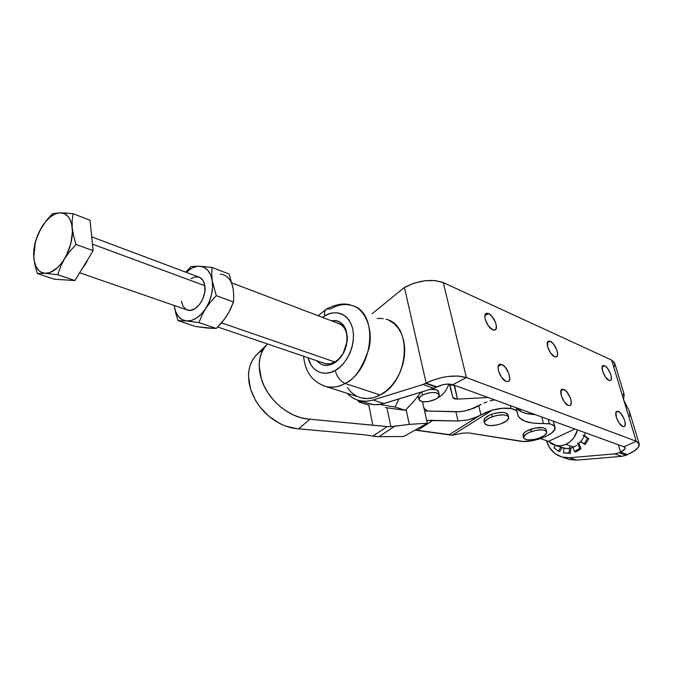 <?xml version="1.0" encoding="UTF-8"?>
<svg xmlns="http://www.w3.org/2000/svg" width="673" height="673" viewBox="0 0 673 673"><rect width="100%" height="100%" fill="white"/><g stroke="black" fill="none" stroke-linecap="round" stroke-linejoin="round"><path stroke-width="1.01" d="M508.628 417.05L508.123 415.09C506.256 411.842 500.729 411.582 491.551 414.29L492.165 416.738C501.351 414.03 506.878 414.29 508.746 417.512C508.679 419.742 506.096 421.845 501.006 423.805C491.879 426.497 486.377 426.219 484.493 422.989C484.552 420.793 487.101 418.715 492.165 416.738L491.551 414.29L489.422 415.165L484.854 418.261L484.005 421.012M549.387 423.839C552.878 424.495 554.771 425.748 555.065 427.607C556.647 434.144 532.091 443.549 520.01 441.168L468.778 432.949L462.805 433.126L452.163 435.263L415.073 430.106L417.63 430.316L432.966 420.381L458.069 421.004L455.89 411.775L424.596 410.959L459.979 411.691L464.723 410.984L474.465 407.939L478.713 405.769L480.968 414.955L492.451 410.093C499.618 408.2 505.827 407.687 511.085 408.545C514.996 409.31 517.116 410.757 517.436 412.877L517.991 415.611L519.413 417.782L524.755 421.172L533.008 423.115L549.387 423.839L551.894 424.495L554.788 426.716L554.577 429.795L551.347 433.269L545.618 436.609L538.265 439.318L530.366 441.017L523.081 441.454L468.778 432.949L462.805 433.126L452.315 435.229L492.451 410.093L452.315 435.229L449.387 434.623L478.848 416.116L486.251 412.271L492.451 410.093L502.487 408.284L511.085 408.545L510.319 405.558L511.085 408.545L515.762 410.303L517.007 411.624L517.503 413.777C519.119 420.583 527.783 423.822 543.506 423.502L549.387 423.839L548.159 419.287L549.387 423.839M546.661 431.73L546.14 429.803C544.423 426.918 539.241 426.749 530.585 429.29L531.207 431.645C539.872 429.105 545.054 429.273 546.77 432.142C546.695 434.253 544.12 436.255 539.048 438.173C530.45 440.689 525.285 440.512 523.552 437.635C523.619 435.566 526.168 433.563 531.207 431.645L530.585 429.29C525.554 431.216 523.005 433.219 522.946 435.296L523.552 437.635M539.048 438.173L534.606 439.402L528.297 439.94L525.243 439.36L523.552 437.273L525.781 434.371L529.138 432.47L535.733 430.392L542.127 429.854L545.172 430.468L546.131 431.04L546.77 432.596L544.457 435.49L539.048 438.173M403.741 436.491L427.347 423.199L422.518 401.697L420.036 400.856L418.909 399.459L420.12 396.784L422.703 395.009L421.727 391.93L422.703 395.009L428.255 393.032L432.243 392.477L435.751 392.645L438.224 393.512L439.25 395.783L438.005 397.608L435.423 399.358C426.867 402.69 421.348 402.647 418.875 399.249C418.825 397.836 420.103 396.414 422.703 395.009C431.3 391.652 436.836 391.669 439.318 395.076C439.36 396.515 438.064 397.945 435.423 399.358L427.944 401.655L422.526 401.697L427.347 423.199L403.741 436.491L379 436.668L403.741 436.491M372.943 436.054L379 436.668L394.639 426.287L409.327 424.377L427.347 423.199L409.327 424.377L406.097 409.529L409.327 424.377L390.904 426.657L394.639 426.287L379 436.668L375.77 436.533L372.943 436.054L387.168 426.556L372.859 425.252L368.77 405.112L372.859 425.252L308.091 419.035L300.797 417.681L293.512 415.039L286.37 411.153L279.682 406.181L273.625 400.242L268.434 393.57L264.279 386.361L261.309 378.882L259.736 372.287L259.189 365.851L259.803 358.877L261.696 352.585L264.809 347.091L267.433 344.046C261.99 349.556 259.24 356.833 259.189 365.851L261.309 378.882C267.349 399.367 288.818 417.588 308.091 419.035L309.933 419.212L298.627 428.844L363.706 434.724L372.943 436.054L387.168 426.556L309.933 419.212L298.627 428.844L363.706 434.724L372.943 436.054M387.017 408.141L390.904 426.657L387.168 426.556L390.904 426.657L387.017 408.141M262.42 350.263L258.373 353.064L254.924 356.572L252.156 360.736L250.129 365.464L248.901 370.646L248.497 376.199L249.01 382.584L250.533 389.112L255.757 400.822L259.467 406.349L268.662 416.107L279.522 423.443L285.293 426.009L291.064 427.75L298.627 428.844L291.089 427.7L285.293 426.009L291.064 427.75L296.776 428.676L285.293 426.009C268.3 418.917 256.707 406.618 250.533 389.112L248.497 376.199C248.598 367.248 251.366 360.013 256.8 354.503L267.391 344.088M426.732 420.474L432.966 420.381L417.63 430.316L449.387 434.623L478.848 416.116L468.172 419.893L473.75 418.269L480.968 414.955L478.713 405.769L481.195 404.38L469.695 409.706L462.309 411.413L455.89 411.775L458.069 421.004L468.172 419.893L458.069 421.004L426.732 420.474M483.971 403.085L486.983 401.899L483.971 403.085M490.146 400.906L494.613 399.863L490.146 400.906M546.14 430.257L545.5 428.701L543.187 427.717L535.102 428.036L526.69 431.04L524.006 433.025L523.047 435.7M508.132 415.434L507.341 413.752L506.273 413.129L502.992 412.44L496.245 412.97L491.551 414.29C486.495 416.267 483.946 418.354 483.895 420.558L484.493 422.989M516.233 407.703C519.135 411.826 525.52 414.139 535.371 414.652L526.21 413.441L522.416 412.246L517.066 408.789M541.748 416.966L543.506 423.502L541.748 416.966M501.006 423.805L496.38 425.092L489.725 425.639L485.351 424.394L484.484 422.737L485.46 420.701L490.028 417.613L496.867 415.418L503.614 414.888L506.895 415.561L507.964 416.183L508.754 417.866L506.525 420.953L501.006 423.805M501.738 364.438L498.197 366.272L501.738 364.438L499.82 364.244L498.525 365.372L498.045 367.651L498.466 370.747L501.629 377.427L506.138 381.431C500.737 379.732 495.353 365.86 499.492 364.371L501.738 364.438C507.131 366.238 512.439 379.967 508.3 381.482L506.138 381.431L508.048 381.583L509.318 380.413L509.764 378.117L508.796 373.347L505.112 367.071L501.738 364.438M488.556 313.551L484.905 315.553L488.556 313.551L486.646 313.239L485.342 314.215L484.846 316.335L485.233 319.28L488.329 325.782L492.779 329.863C487.538 327.936 482.297 314.888 486.15 313.416L488.556 313.551C493.789 315.561 498.962 328.474 495.109 329.98L492.779 329.863L494.68 330.132L495.959 329.122L496.338 325.589L495.513 322.426L491.896 316.251L488.556 313.551M550.27 341.295L547.3 342.835L550.27 341.295L548.621 341.068L547.544 342.044L547.679 346.889L550.607 352.997L554.602 356.732C549.917 355.041 544.844 342.389 548.344 341.169L550.27 341.295C554.947 343.079 559.961 355.596 556.462 356.841L554.602 356.732L556.243 356.934L557.294 355.916L557.606 353.863L556.621 349.531L553.248 343.768L550.27 341.295M604.581 365.725L602.15 366.92L604.581 365.725L603.151 365.557L602.259 366.533L602.579 371.168L605.364 376.922L608.972 380.371C604.766 378.865 599.845 366.617 603.025 365.607L604.581 365.725C608.796 367.298 613.658 379.429 610.487 380.472L608.972 380.371L610.403 380.506L611.269 379.505L611.277 376.249L610.419 373.406L607.265 367.988L604.581 365.725M618.26 411.346L615.938 412.431L618.26 411.346L616.83 411.279L615.955 412.372L616.325 417.26L619.168 423.14L622.811 426.531C618.504 425.218 613.448 412.288 616.821 411.279L618.26 411.346C622.559 412.742 627.564 425.555 624.191 426.589L622.811 426.531L624.233 426.573L625.091 425.445L625.057 422.005L624.165 419.052L620.96 413.55L618.26 411.346M563.781 389.415L560.929 390.811L563.781 389.415L562.132 389.288L561.072 390.407L561.257 395.531L564.252 401.781L568.29 405.457C563.478 403.96 558.27 390.567 561.997 389.347L563.781 389.415C568.584 390.996 573.733 404.263 570.006 405.508L568.29 405.457L569.93 405.541L570.965 404.397L571.099 400.797L570.216 397.684L566.784 391.812L563.781 389.415M337.484 323.09L337.829 323.175C351.432 325.867 349.346 354.654 334.843 361.998L339.041 358.776L343.146 353.46L347.091 341.43C347.579 331.495 344.374 325.379 337.484 323.09M333.867 363.277L334.843 361.998L333.867 363.277L330.485 364.766L327.086 365.405L323.822 365.178L320.802 364.093L316.806 360.736C321.358 365.935 327.044 366.785 333.867 363.277C337.728 361.022 340.933 357.599 343.491 352.989L347.268 340.782C347.411 326.607 342.061 319.911 331.217 320.701L336.037 320.592L339.091 321.568L341.808 323.368L345.804 329.173L347.394 337.114L346.301 345.989L342.683 354.385L340.092 357.986L333.867 363.277M362.024 402.21L358.659 401.916L368.947 405.163L358.659 401.916L362.024 402.21M358.919 400.544L358.659 401.916L358.919 400.544M303.565 356.227C304.953 368.711 309.546 381.086 326.413 386.681L361.687 397.979C367.685 399.316 373.851 398.323 380.203 394.992L345.081 383.45C338.662 386.925 332.437 388.001 326.413 386.681L322.796 385.503L326.413 386.681C333.825 387.741 340.05 386.664 345.081 383.45C340.227 381.255 336.946 376.897 335.238 370.394C328.769 375.004 312.878 375.879 308.007 357.742L311.187 365.288L314.114 368.829L317.664 371.395L321.711 372.884L326.102 373.221L330.67 372.379L335.238 370.394C336.946 376.897 340.227 381.255 345.081 383.45C354.452 379.774 362.436 368.047 369.04 348.278C373.851 327.759 363.757 307.872 351.575 305.424C378.756 311.052 374.432 369.073 345.081 383.45L380.203 394.992L386.167 390.988L391.636 385.671L396.372 379.261L400.183 372.001L402.917 364.194L404.456 356.16L404.734 348.227L403.75 340.715L401.562 333.934L398.256 328.138L393.983 323.553L388.918 320.34M326.514 309.008C324.756 310.194 324.167 312.491 324.748 315.915L322.527 317.395L324.748 315.915C324.167 312.491 324.756 310.194 326.514 309.008L330.527 308.966C337.703 304.718 344.719 303.54 351.575 305.424C345.14 302.715 336.803 303.902 326.565 308.983M639.081 443.44L629.28 411.102L623.905 400.528L636.254 441.261L466.406 377.578L443.255 282.601L611.639 360.072L636.254 441.261L639.325 444.23C639.367 447.52 635.447 450.977 627.572 454.595L620.54 452.105L618.369 444.76L620.54 452.105L619.152 452.719L620.54 452.105L627.572 454.595L634.412 450.86L638.5 447.015L639.173 443.642L636.254 441.261L466.406 377.578L443.255 282.601C431.553 278.622 418.606 280.246 404.423 287.455L426.169 383.105C441.051 376.224 454.46 374.381 466.406 377.578L458.044 376.014L447.402 376.51L441.749 377.528L430.905 380.901L422.938 384.519L372.093 400.334L366.23 401.285L359.634 400.721C354.864 399.585 350.751 397.137 347.302 393.369L351.483 397.078L356.32 399.686L361.637 401.083L367.281 401.209L373.078 400.04L383.93 403.539L373.078 400.04L422.938 384.519L433.614 388.279L383.93 403.539L378.15 404.683L372.522 404.54L366.936 403.034L374.23 404.725L381.97 404.069L433.614 388.279L422.938 384.519L426.169 383.105L436.819 386.891C442.699 384.182 448.025 383.45 452.778 384.687L466.406 377.578L452.778 384.687L623.921 446.779L625.192 447.982C625.217 449.278 623.661 450.658 620.54 452.105L624.889 449.051L625.116 447.713L623.921 446.779L636.254 441.261L623.921 446.779L452.778 384.687L447.402 384.081L442.994 384.695L433.614 388.279L436.255 387.185L425.597 383.408L436.255 387.185L436.819 386.891L426.169 383.105L404.423 287.455L413.979 283.207L424.781 280.776L435.086 280.574L443.255 282.601L611.639 360.072L614.617 362.865L614.811 364.673L614.129 366.667M569.106 459.39L576.761 460.122L621.852 456.328L627.572 454.595L626.184 455.209L619.152 452.719L626.184 455.209L621.852 456.328L614.794 453.854L619.152 452.719L614.794 453.854L569.509 457.749L614.794 453.854L621.852 456.328L576.761 460.122L569.509 457.749L562.552 457.211C554.518 454.906 549.168 449.387 546.493 440.647L549.715 447.856L555.015 453.602L561.829 457.017L569.509 457.749L576.761 460.122L569.829 459.583L562.552 457.211M555.393 445.45L553.946 447.839L558.38 451.146L560.786 447.259L558.38 451.146L553.946 447.839L555.393 445.45M563.907 448.26L563.444 452.895L569.038 453.005L569.703 446.729L569.038 453.005L563.444 452.895L570.342 453.434L563.444 452.895L563.907 448.26M572.866 447.436L574.498 451.524L579.722 448.353L577.543 442.842L579.722 448.353L574.498 451.524L575.777 451.936L581.018 448.773L579.722 448.353L581.018 448.773L575.777 451.936L574.498 451.524L572.866 447.436M580.765 441.597L584.105 444.012L587.495 438.375L583.028 435.153L587.495 438.375L584.105 444.012L585.359 444.416L588.774 438.804L587.495 438.375L588.774 438.804L585.359 444.416L580.765 441.597M551.296 443.642L550.607 443.398L551.296 443.642M562.056 447.722L559.692 451.591L558.38 451.146L559.692 451.591L562.056 447.722M570.889 448.083L570.342 453.434L570.889 448.083M578.923 443.557L581.018 448.773L578.923 443.557M584.341 435.641L588.774 438.804L584.341 435.641M372.169 313.685L404.423 287.455L372.169 313.685M383.274 318.607L377.267 318.396M347.352 387.648L351.365 392.418L356.219 395.917M358.229 396.868L361.754 397.995L367.744 398.551L373.978 397.541L380.203 394.992C409.192 381.271 413.012 324.975 385.974 319.229M629.962 416.326L629.28 411.102L623.526 399.93L624.14 394.185L623.669 393.848L622.744 395.076M624.014 393.873L614.794 363.538L611.639 360.072L623.602 399.518L624.14 394.185M324.748 315.915C331.267 310.96 348.059 309.799 352.862 329.484C356.286 350.086 342.355 367.492 335.238 370.394L339.621 367.315L343.642 363.277L347.15 358.423L349.985 352.955L352.038 347.091L353.224 341.06L353.502 335.112L352.862 329.484L351.331 324.403L348.984 320.062L345.914 316.63L342.246 314.224L338.132 312.928L333.732 312.794L329.215 313.803L324.748 315.915M358.044 400.292L358.659 401.916L358.044 400.292M393.478 408.704L405.314 410.32L413.937 401.15L421.105 392.123L413.937 401.15L405.314 410.32L395.093 407.03L398.996 398.912L395.093 407.03L405.314 410.32L385.267 407.535M379.808 404.481L395.093 407.03L379.808 404.481M323.183 362.907C326.809 364.573 330.695 364.27 334.843 361.998L329.989 363.79L325.286 363.664M438.199 397.617C443.213 394.841 446.721 390.323 448.714 384.056C446.721 390.323 443.213 394.841 438.199 397.617L437.736 397.844L438.199 397.617M221.493 322.872L334.876 361.981L221.493 322.872M421.651 391.955L420.903 392.401M419.321 397.659L418.564 397.011M418.253 396.464L418.875 399.249M430.047 389.381L436.398 389.785L438.569 391.871C438.005 389.776 435.162 388.944 430.047 389.381M79.675 272.784L187.969 310.228L186.673 309.782L190.509 310.371L195.162 308.587L199.519 304.482L202.884 298.669L204.752 292.074L204.819 285.705L92.47 244.139L204.819 285.705C204.003 280.877 201.883 277.949 198.468 276.923L91.747 236.896M91.822 237.788L91.957 239.142L91.822 237.788M210.026 328.071L195.372 326.455L178.051 320.651L195.372 326.455L207.595 328.079L216.294 328.466L198.956 322.586L186.497 320.971L178.051 320.651L175.746 313.265L174.223 305.475L175.746 313.265L178.051 320.651L186.497 320.971L182.055 319.608L178.395 316.487L175.746 311.835L174.29 305.988C175.712 314.964 179.784 319.953 186.497 320.971L198.956 322.586L216.294 328.466L221.88 322.409L226.708 315.906L230.561 309.033L233.489 301.967L216.277 295.683L210.59 301.866L205.686 308.503L201.824 315.477L198.956 322.586L201.824 315.477L205.686 308.503L201.37 314.022L196.499 318.093L191.426 320.457L186.497 320.971C193.437 321.257 199.831 317.101 205.686 308.503L210.59 301.866L216.277 295.683L212.256 280.759L211.709 273.852L212.045 267.433L229.114 274.037L233.127 288.608L233.741 295.523L233.489 301.967L216.277 295.683L212.256 280.759L212.542 287.556L211.482 294.782L209.135 301.941L205.686 308.503C211.187 299.46 213.383 290.214 212.256 280.759L211.709 273.852L212.045 267.433L229.114 274.037L233.127 288.616M191.031 266.466L199.561 266.222L212.045 267.433L199.561 266.222L204.07 267.366L207.856 270.319L210.657 274.878L212.256 280.759C210.607 271.715 206.367 266.87 199.561 266.222L191.031 266.466L185.782 272.161L191.031 266.466M228.542 312.785L224.664 318.766M220.34 274.197C227.154 274.878 231.411 279.682 233.127 288.608L233.741 295.523L233.489 301.967L228.77 312.491L224.403 319.221L216.294 328.466L205.29 327.616M186.152 272.304L192.142 267.972L197.139 266.348L199.561 266.222C195.027 266.113 190.56 268.14 186.152 272.304M181.449 301.226L183.106 306.366L186.278 309.58M187.969 310.228C196.146 312.81 206.931 297.23 204.819 285.705L203.078 280.565L199.822 277.436L195.565 276.771L190.955 278.647M73.147 213.703L90.039 220.239L73.147 213.703L72.162 220.551L72.255 228.097L73.609 236.105L76.057 244.45L69.79 251.366L64.515 258.811L60.536 266.693L57.76 274.735L45.074 273.322L37.309 273.516L35.004 265.339L33.785 257.456L35.004 265.339L37.309 273.516L45.074 273.322L57.76 274.735L60.536 266.693L64.515 258.811L69.79 251.366L76.057 244.45L73.609 236.105L72.255 228.097C72.936 238.402 70.354 248.64 64.515 258.811C58.358 268.502 51.88 273.339 45.074 273.322C38.529 272.498 34.76 267.215 33.785 257.456L33.835 250.003L34.962 243.205L39.32 231.445L45.714 221.501L50.542 216.79L55.548 213.812L60.41 212.794L64.793 213.829L68.385 216.866L69.807 219.087L71.759 224.748L72.415 231.705L70.85 243.5L66.484 255.244L62.345 262.1L57.567 267.61L49.937 272.548L45.074 273.322L40.775 272.018L38.925 270.622L35.989 266.474L34.205 260.771L33.684 253.906L34.441 246.343L36.418 238.579L41.381 227.634L37.579 235.323L35.046 242.903L33.65 253.654L33.785 257.456L35.341 242.213L37.309 236.08L41.381 227.634C47.253 218.153 53.596 213.206 60.41 212.794L52.519 213.678L46.462 220.374L41.381 227.634L46.462 220.374L52.519 213.678L60.41 212.794C67.081 213.164 71.027 218.262 72.255 228.097L72.162 220.551L73.147 213.703L60.41 212.794L67.081 213.105M88.197 258.785L86.001 263.286L81.366 269.999L88.197 258.785M90.039 220.239L93.126 250.684L74.939 280.557L54.404 279.245L74.939 280.557L93.126 250.684L90.039 220.239M76.057 244.45L93.126 250.684L76.057 244.45M57.76 274.735L74.939 280.557L57.76 274.735M37.309 273.516L54.404 279.245L37.309 273.516M548.529 441.337L540.512 438.619L548.529 441.337L552.205 444.18L556.537 445.703L561.223 445.778L565.909 444.382L560.668 445.846L556.201 445.635L548.529 441.337L574.927 429.004L548.529 441.337M555.477 445.476L565.547 448.512L569.291 448.411L573.749 447.065L565.909 444.382L570.233 441.614L573.876 437.677L577.543 429.946C575.541 436.71 571.663 441.522 565.909 444.382L573.749 447.065L576.904 445.223M518.917 410.404L521.07 409.462L518.917 410.404M582.17 439.713L578.115 444.281C581.615 441.261 584.013 437.425 585.317 432.764L584.198 435.995M561.391 447.461L567.019 448.58M569.535 448.369L573.749 447.065M449.766 384.106L451.095 385.04L454.578 385.343L457.463 399.139L488.068 397.491L457.463 399.139L452.921 397.659L454.368 398.837L457.463 399.139L454.182 385.36L449.766 384.106M427.506 410.934L424.024 408.385L427.506 410.934M449.295 384.073L452.921 397.659L449.295 384.073M449.715 384.098L452.921 397.659L449.715 384.098M554.863 426.867L553.299 421.155M517.217 412.044L516.073 407.653M347.091 341.43L347.268 340.782M318.127 315.721L326.447 309.05M370.52 404.17L359.634 400.721M339.983 324.041L231.941 282.938M325.639 363.748L217.732 327.002M438.569 391.871L439.217 394.639M35.046 242.903L35.341 242.213"/></g></svg>
